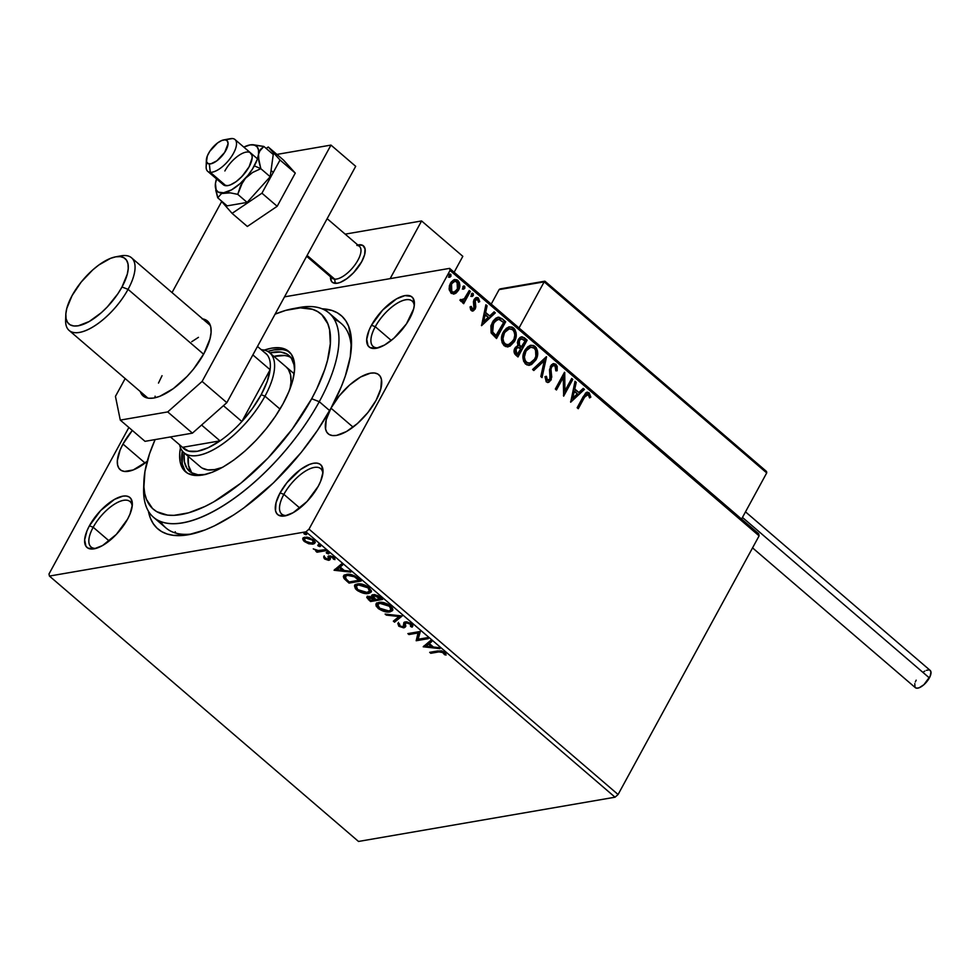<?xml version="1.0" encoding="UTF-8"?>
<svg xmlns="http://www.w3.org/2000/svg" width="980" height="980" viewBox="0 0 980 980"><rect width="100%" height="100%" fill="white"/><g stroke="black" fill="none" stroke-linecap="round" stroke-linejoin="round"><path stroke-width="1.47" d="M122.978 444.05L145.077 463.026L122.978 444.05L120.099 450.053L117.343 460.698L117.576 464.924L118.874 468.207L121.202 470.412L124.472 471.454L133.256 469.947L147.221 461.335A38.906 16.341 130.7 0 1 120.172 469.677A38.906 16.341 130.7 0 1 122.978 444.05A38.906 16.341 130.7 0 1 132.337 430.441L122.978 444.05M330.983 408.17L353.082 427.145L330.983 408.17A140.655 59.07 130.7 0 1 189.03 534.627A140.655 59.07 130.7 0 1 148.384 511.131L150.393 518.151L153.223 523.626L156.984 528.122L161.639 531.601L167.139 534.014L173.423 535.362L188.148 534.786L205.212 529.886L214.436 525.856L233.791 514.868L243.751 508.008L273.555 482.773L301.301 452.319L317.447 430.404L330.983 408.17L326.205 419.783L325.58 429.044L326.879 432.327L329.207 434.532L332.465 435.573L336.544 435.414L346.454 431.555L357.443 423.544L367.843 412.605L376.051 400.391A38.906 16.341 130.7 0 1 328.178 433.797A38.906 16.341 130.7 0 1 330.983 408.17L341.395 386.475L345.291 376.099L350.289 356.769L351.428 339.95L348.635 326.291L345.805 320.827L342.045 316.332L337.39 312.853L331.889 310.427L322.102 308.81A140.655 59.07 130.7 0 1 351.477 345.426A140.655 59.07 130.7 0 1 330.983 408.17A38.906 16.341 130.7 0 1 378.856 374.764A38.906 16.341 130.7 0 1 376.051 400.391L380.828 388.778L381.453 379.517L380.154 376.234L377.827 374.029L374.556 372.988L370.489 373.147L360.579 377.006L349.591 385.018L339.19 395.957L330.983 408.17M160.647 521.556A134.664 56.558 -49.3 0 0 192.46 533.904A134.664 56.558 130.7 0 1 165.914 527.926L153.542 517.317A134.664 56.558 130.7 0 1 143.852 485.161M375.279 326.707A29.927 12.569 -49.3 0 0 378.17 347.839A29.927 12.569 130.7 0 1 373.111 346.43A29.927 12.569 130.7 0 1 375.279 326.707L391.277 340.452L375.279 326.707A29.927 12.569 130.7 0 1 412.102 301.019A29.927 12.569 130.7 0 1 414.258 305.797A29.927 12.569 -49.3 0 0 398.799 302.318A29.927 12.569 -49.3 0 0 375.279 326.707L371.481 325.238L375.279 326.707M409.615 318.659A32.916 13.818 130.7 0 1 376.394 348.255A32.916 13.818 130.7 0 1 371.481 325.238L369.043 330.321L366.716 339.325L368.015 345.683L369.987 347.557L376.185 348.304L384.577 345.034L393.874 338.259L406.455 323.865L413.658 308.835L414.381 304.584L413.082 298.226L411.122 296.352L404.912 295.605L396.52 298.875L382.678 310.048L371.481 325.238A32.916 13.818 130.7 0 1 398.419 297.871A32.916 13.818 130.7 0 1 414.418 303.984A32.916 13.818 130.7 0 1 409.615 318.659M283.869 494.361A29.927 12.569 -49.3 0 0 286.76 515.48A29.927 12.569 130.7 0 1 281.713 514.071A29.927 12.569 130.7 0 1 283.869 494.361L299.868 508.093L283.869 494.361A29.927 12.569 130.7 0 1 320.705 468.661A29.927 12.569 130.7 0 1 322.861 473.438A29.927 12.569 -49.3 0 0 307.389 469.971A29.927 12.569 -49.3 0 0 283.869 494.361L280.084 492.891L283.869 494.361M318.218 486.313A32.916 13.818 130.7 0 1 284.996 515.909A32.916 13.818 130.7 0 1 280.084 492.891L276.029 502.716L275.503 510.555L276.617 513.336L278.577 515.198L284.788 515.946L293.179 512.675L307.022 501.503L318.218 486.313L320.656 481.229L322.984 472.225L321.685 465.868L319.713 464.005L316.957 463.124L313.514 463.258L309.521 464.398L300.493 469.518L287.03 482.552L280.084 492.891A32.916 13.818 130.7 0 1 307.022 465.512A32.916 13.818 130.7 0 1 323.008 471.625A32.916 13.818 130.7 0 1 318.218 486.313M93.198 527.252A29.927 12.569 -49.3 0 0 96.089 548.371A29.927 12.569 130.7 0 1 91.042 546.963A29.927 12.569 130.7 0 1 93.198 527.252L109.197 540.985L93.198 527.252A29.927 12.569 130.7 0 1 130.034 501.552A29.927 12.569 130.7 0 1 132.19 506.329A29.927 12.569 -49.3 0 0 116.718 502.863A29.927 12.569 -49.3 0 0 93.198 527.252L89.413 525.782L93.198 527.252M127.547 519.204A32.916 13.818 130.7 0 1 94.325 548.8A32.916 13.818 130.7 0 1 89.413 525.782L86.975 530.854L84.647 539.858L85.946 546.227L87.906 548.09L94.117 548.837L102.508 545.578L116.351 534.394L127.547 519.204L129.985 514.133L132.312 505.117L131.014 498.759L129.042 496.897L126.285 496.015L122.843 496.149L114.452 499.408L100.597 510.592L89.413 525.782A32.916 13.818 130.7 0 1 116.351 498.404A32.916 13.818 130.7 0 1 132.337 504.516A32.916 13.818 130.7 0 1 127.547 519.204M358.509 841.452L49.429 576.069L305.968 531.822L615.048 797.206L358.509 841.452L615.048 797.206L305.968 531.822L49.429 576.069L49 573.974L128.87 427.476L49 573.974L49.429 576.069L358.509 841.452M308.725 543.765L314.286 543.68L315.033 542.308L314.274 540.678L308.81 537.493L303.42 537.665L302.71 538.914L303.482 540.666L308.725 543.765L309.117 543.055L308.725 543.765L312.951 544.145L314.837 543.091L313.441 539.87L304.817 537.163L302.747 538.633L304.266 541.45L308.725 543.765M325.862 550.687L324.76 549.743L317.777 550.576L313.269 548.861L317.202 551.042L315.891 551.274L317.005 552.218L325.862 550.687L324.76 549.743L318.561 550.625L313.269 548.861L317.202 551.042L315.891 551.274L317.005 552.218L325.862 550.687M330.505 558.759L328.974 560.266L329.978 559.727L329.586 557.191L330.652 555.917L330.162 556.812L332.943 557.73L333.347 557.008L333.531 559.2L334.793 558.441L333.531 559.2L334.988 559.605L333.911 557.436L329.01 555.868L328.006 556.42L328.165 557.841L328.68 556.885L328.913 557.877L328.68 556.885L327.822 559.323L323.657 556.799L324.784 559.053L328.545 560.315L329.978 559.727L330.162 556.812L332.245 557.265L333.531 559.2L334.988 559.605L332.661 556.603L328.398 556.064L328.361 558.955L327.345 559.335L323.657 556.799L324.233 558.551L325.054 557.89L324.172 555.832M357.835 578.139L354.16 575.652L349.468 574.341L344.874 574.844L343.343 576.693L344.458 578.96L349.052 583.112L361.191 581.018L357.835 578.139C353.547 574.917 349.738 573.668 346.393 574.415L343.539 575.922L343.87 578.212L349.052 583.112L361.191 581.018L357.835 578.139M382.641 599.442L378.047 595.767L374.348 594.591L371.751 595.179L372.082 597.126L368.529 596.355L366.765 597.482L370.501 601.536L382.641 599.442L379.75 596.967L372.902 594.627L371.628 595.362L372.082 597.126L368.149 596.404L366.875 597.114L370.501 601.536L382.641 599.442M402.057 616.114L385.115 614.068L386.316 615.109L399.032 616.53L393.335 621.136L394.548 622.165L401.874 615.955L385.115 614.068L386.316 615.109L399.032 616.53L393.335 621.136L394.548 622.165L402.057 616.114M427.207 637.698L418.178 639.254L419.991 631.512L407.864 633.607L408.966 634.55L418.019 632.994L416.182 640.749L428.309 638.654L427.207 637.698L418.178 639.254L420.249 631.72L407.864 633.607L408.966 634.55L418.019 632.994L416.182 640.749L428.309 638.654L427.207 637.698M438.856 651.896L442.152 651.92L444.589 654.714L446.084 655.032L444.957 652.631L441.404 650.793L429.681 652.337L430.784 653.293L438.856 651.896L439.383 650.941L431.31 652.337L430.784 653.293L438.856 651.896L443.524 652.68L444.589 654.714L446.084 655.032L444.761 652.46L437.876 650.928L429.681 652.337L430.784 653.293L431.041 652.104L439.383 650.941L438.856 651.896M423.201 646.788L439.959 648.662L438.758 647.621L433.38 647.02L429.338 643.542L431.739 641.594L430.526 640.565L423.201 646.788L439.959 648.662L438.758 647.621L433.38 647.02L429.338 643.542L431.739 641.594L430.526 640.565L423.201 646.788M412.678 626.122L412.102 627.151L410.755 623.341L406.504 621.822L403.944 622.496L403.135 626.784L400.698 626.355L399.424 625.24L399.558 623.917L397.819 623.562L399.044 626.33L403.564 627.825L405.365 626.967L405.573 623.158L407.717 622.888L410.547 624.383L410.583 626.477L412.102 627.151L412.641 625.424L411.514 623.905L405.181 621.859L403.809 622.704L403.834 625.975L402.927 626.82L399.938 625.84L399.558 623.917L397.954 623.305L398.676 626.049L404.091 627.776L405.365 626.967L405.451 623.329L406.271 622.815L410.351 624.199L410.583 626.477L412.494 626.612M389.942 611.912L392.392 610.724L392.539 608.249L387.627 604.048L379.946 602.259L376.908 603.031L375.928 604.256L376.149 606.081L378.721 608.862L386.23 611.875L389.942 611.912L390.457 610.944L387.933 611.055L390.457 610.944L389.942 611.912L392.576 610.442L390.702 606.032C386.157 602.945 382.176 601.732 378.782 602.394L376.087 603.864L378.035 608.311C382.592 611.373 386.561 612.574 389.942 611.912M371.322 591.516L368.492 593.488L371.126 592.03L369.252 587.62C364.695 584.533 360.726 583.308 357.333 583.97L354.638 585.452L356.573 589.899L357.088 588.968L356.573 589.899C361.142 592.961 365.111 594.149 368.492 593.488L370.942 592.312L371.359 590.793L367.806 586.542L359.807 583.86L356.304 584.227L354.478 585.844L355.434 588.76L358.031 590.965L366.018 593.598L368.492 593.488L369.007 592.533L364.229 592.496L360.273 591.222L357.774 589.642L356.267 586.126L359.905 583.86L356.267 586.126L358.447 584.925L368.039 587.865L368.505 587.02L368.039 587.865L369.509 591.369L367.377 592.533L357.774 589.642L356.34 587.865L356.291 586.077M334.07 570.25L350.828 572.124L349.627 571.095L344.25 570.483L340.207 567.016L342.608 565.068L341.395 564.027L334.07 570.25L350.828 572.124L349.627 571.095L344.25 570.483L340.207 567.016L342.608 565.068L341.395 564.027L334.07 570.25M328.521 553.859L328.116 552.561L326.23 552.585L328.129 553.871L328.619 552.892L326.671 552.267L326.585 553.235L328.521 553.859L328.619 552.892M320.019 546.558L319.615 545.26L317.728 545.272L319.615 546.571L320.105 545.591L318.169 544.966L318.084 545.934L320.019 546.558L320.105 545.591M306.152 534.639L305.748 533.353L303.861 533.365L305.748 534.663L306.238 533.671L304.302 533.059L304.217 534.027L306.152 534.639L306.238 533.671M450.028 270.468L759.108 535.852L618.086 794.511L309.006 529.127L450.028 270.468L309.006 529.127L305.968 531.822L309.006 529.127L618.086 794.511L615.048 797.206L618.086 794.511L759.108 535.852L450.028 270.468L449.6 268.373L284.519 296.854L449.6 268.373L450.028 270.468M454.549 279.594L457.893 280.427L454.892 279.521L450.396 283.245L449.097 288.524L450.984 293.106L456.117 293.069L458.53 290.227L459.73 286.564L459.363 282.546L456.888 279.766L453.642 279.937L451.045 282.203L449.404 285.731L449.22 289.823L451.449 293.461L455.088 293.645L453.642 294.037M470.351 291.44L469.249 290.484L463.908 299.341L459.902 300.15L461.286 301.668L463.552 300.934L462.572 302.734L463.675 303.69L470.351 291.44L463.246 303.322L470.351 291.44L469.249 290.484L464.532 298.667L459.902 300.15L461.948 301.668L463.552 300.934L462.572 302.734L463.675 303.69L470.351 291.44M471.245 310.513L473.438 310.819L475.361 308.602L474.859 301.816L475.692 299.807L477.664 299.611L478.485 302.207L479.735 301.62L477.787 297.626L475.716 297.785L474.087 299.525L473.413 302.11L474.222 307.585L472.556 309.178L471.282 306.434L470.057 306.924L470.682 309.778L472.875 310.991L475.116 309.104L475.79 306.911L475.239 300.419L477.664 299.611L478.485 302.207L479.735 301.62L478.363 297.993L476.599 297.467L474.087 299.525L473.426 301.742L473.965 308.222L472.005 308.945L471.282 306.434L470.057 306.924L471.245 310.513M502.324 318.892L498.808 317.177L495.99 318.084L493.21 320.901L490.894 325.826L491.103 332.784L496.541 338.529L505.68 321.771L502.324 318.892L504.982 321.893L502.324 318.892L498.024 317.238L492.34 322.322L491.25 333.102L496.541 338.529L505.68 321.771L496.113 338.161L504.982 321.893L502.324 318.892M517.342 345.916L514.892 348.194C513.471 350.852 513.826 353.192 515.946 355.201L517.991 356.953L527.13 340.183L522.156 336.789L520.086 337.426L518.249 339.546L517.391 342.596L518.187 345.781L515.517 347.251L514.047 350.926L514.684 353.805L517.991 356.953L527.13 340.183L517.562 356.585L527.13 340.183L524.239 337.708L521.532 336.826L518.249 339.546L517.673 345.83M546.546 356.855L532.593 369.497L533.806 370.526L544.243 360.824L540.813 376.553L542.026 377.594L546.362 356.696L532.593 369.497L533.806 370.526L544.243 360.824L540.813 376.553L542.026 377.594L546.546 356.855M571.695 378.452L564.897 390.922L564.48 372.265L555.341 389.023L556.444 389.979L563.267 377.471L563.659 396.165L572.798 379.407L571.695 378.452L564.897 390.922L564.737 372.474L555.341 389.023L556.444 389.979L563.267 377.471L563.659 396.165L572.798 379.407L571.695 378.452M584.35 397.562L587.339 394.242L588.588 394.952L589.58 397.905L590.842 397.108L589.176 392.833L587.351 392.159L585.648 392.968L577.159 407.754L578.274 408.709L583.651 397.684L577.845 408.341L583.651 397.684L588.245 394.56L589.58 397.905L590.842 397.108L589.176 392.833L587.143 392.184L583.333 396.435L577.159 407.754L578.274 408.709L584.35 397.562M570.691 402.204L584.448 389.403L583.247 388.374L578.837 392.466L574.782 388.987L576.228 382.347L575.015 381.306L570.691 402.204L584.448 389.403L583.247 388.374L578.837 392.466L574.782 388.987L576.228 382.347L575.015 381.306L570.691 402.204M553.088 365.699L550.809 367.304L553.431 365.601L555.072 366.067L555.807 370.808L557.167 370.734L555.93 364.278L553.59 363.629L551.446 364.793L549.498 369.803L550.074 378.635L548.665 380.387L547.538 380.375L546.436 376.32L545.003 376.614L546.24 381.845L548.91 382.212L551.274 379.444L550.968 369.142L551.813 366.692L553.565 365.577L555.072 366.067L555.807 370.808L557.167 370.734L557.191 366.434L555.93 364.278L555.231 364.401L556.481 370.844L556.677 369.129M530.731 345.315L535.105 346.406L531.087 345.242L524.778 350.485C522.058 355.25 522.34 359.795 525.586 364.107L529.641 365.221L536.66 358.362L537.555 351.171L536.268 347.716L533.708 345.524L530.67 345.327L527.902 346.675L525.207 349.738L523.43 353.755L523.565 361.142L526.995 364.977L531.466 364.597L535.913 359.93L529.298 365.271M509.282 326.891L513.655 327.994L509.637 326.818L503.316 332.061C500.609 336.838 500.878 341.383 504.137 345.695L508.191 346.81L515.211 339.938L516.105 332.759L514.818 329.305L512.258 327.112L509.22 326.904L506.452 328.251L503.757 331.326L501.981 335.332L502.103 342.731L505.545 346.553L510.017 346.173L514.463 341.505L507.848 346.846M481.56 325.666L495.317 312.877L494.116 311.836L489.706 315.94L485.651 312.461L487.097 305.821L485.884 304.78L481.56 325.666L495.317 312.877L494.116 311.836L489.706 315.94L485.651 312.461L487.097 305.821L485.884 304.78L481.56 325.666M472.017 293.375L473.058 293.449L471.38 294.049L471.539 296.242L473.34 295.384L473.254 293.657L472.115 293.326L471.209 295.764L472.017 296.462L473.23 295.642L470.841 296.364M463.503 286.074L464.557 286.148L462.866 286.748L463.038 288.941L464.839 288.083L464.741 286.356L463.601 286.025L462.707 288.463L463.503 289.149L464.716 288.341L462.34 289.063M449.636 274.167L450.69 274.241L448.999 274.841L449.159 277.034L450.971 276.176L450.874 274.449L449.734 274.118L448.84 276.556L449.636 277.242L450.849 276.434L448.473 277.156M758.679 533.757L449.6 268.373L758.679 533.757L759.108 535.852L758.679 533.757M295.752 308.259A134.664 56.558 130.7 0 1 328.998 312.975L341.359 323.596A134.664 56.558 130.7 0 1 351.281 348.941A134.664 56.558 -49.3 0 0 334.266 319.345M175.212 531.76L175.788 533.108L175.212 531.76M586.799 392.27L589.176 392.833L588.478 392.955L590.144 397.219L590.842 397.108L589.507 397.635L590.144 397.219L589.201 393.813L586.665 392.27M586.799 394.364L588.245 394.56M587.559 394.683L583.651 397.684L585.195 395.197L586.934 394.377M574.893 381.906L576.228 382.347L575.529 382.47L574.084 389.109L578.837 392.466L574.084 389.109L575.529 382.47L574.893 381.906M582.843 388.741L584.448 389.403L570.556 401.8L583.762 389.526L582.843 388.741M573.619 391.24L572.112 398.199L572.798 398.076L574.317 391.118L573.619 391.24L572.112 398.199L572.798 398.076L574.317 391.118L577.416 393.788L572.798 398.076L577.416 393.788L573.619 391.24M571.426 378.942L572.798 379.407L563.427 395.454L572.112 379.53L571.426 378.942M562.569 377.594L556.028 389.611L562.569 377.594M564.039 373.062L564.198 391.045L564.897 390.922L564.198 391.045L564.039 373.062M550.968 369.142L551.507 367.182L550.809 367.304L550.282 369.264L550.968 369.142L550.282 369.264L550.662 373.515L551.348 373.392L550.968 369.142M551.777 377.104L551.348 373.392L550.662 373.515L551.079 377.227L551.777 377.104L550.258 380.265L551.777 377.104M553.284 363.69L555.93 364.278L553.651 363.617L550.405 366.202L549.805 379.26L546.497 380.252L545.701 377.459L546.497 380.252L547.195 380.13L546.436 376.32L545.003 376.614L546.24 381.845L548.273 382.408L550.956 380.142L547.93 382.445M556.665 369.142L555.783 365.001L552.892 363.752M547.563 382.531L548.224 382.335M549.854 380.914L551.091 376.92L550.258 369.791M550.282 369.264L551.115 366.814L552.879 365.699M545.799 357.222L541.462 377.104L545.799 357.222M543.557 360.946L533.512 370.281L543.557 360.946M535.913 359.93C538.559 355.201 538.302 350.693 535.105 346.406L534.418 346.528C537.604 350.816 537.873 355.324 535.215 360.052L535.913 359.93M528.698 365.381L533.279 362.772L536.538 356.793M529.347 365.258L530.07 365.038M530.78 364.707L532.275 363.715M536.82 355.471L536.856 351.293L535.582 347.839L533.022 345.646L529.984 345.45M529.604 363.225L525.525 362.233L523.724 357.088L525.905 350.387L530.278 347.312M530.462 347.3L525.182 351.551L530.78 347.226L534.21 348.157C536.734 351.599 536.93 355.213 534.798 358.986L529.764 363.225L526.481 362.343C523.933 358.864 523.737 355.226 525.88 351.44L525.182 351.551C523.038 355.348 523.246 358.986 525.782 362.465L529.433 363.274M518.187 345.781L517.232 345.928M521.188 336.912L524.239 337.708L526.432 340.305L523.173 337.524L521.029 336.924M521.078 338.896L518.665 340.624L519.351 340.501L518.665 340.624L518.775 345.107L520.429 346.822L521.115 346.7L519.461 344.997L519.351 340.501L521.421 338.81L525.084 340.954L520.993 347.3L518.616 344.862L518.126 342.24L519.057 340.023L521.336 338.921M519.535 339.533L520.686 338.933M517.636 347.545L515.321 349.235L516.019 349.113L515.321 349.235L515.97 353.413L516.668 353.29L516.019 349.113L517.991 347.447L520.748 348.905L517.121 354.393L517.82 354.282L515.762 353.229L514.818 351.465L515.492 348.941L517.195 347.582M516.668 353.29L515.505 351.342L515.774 349.615L517.403 347.655L519.094 347.655L520.748 348.905L517.82 354.282L516.668 353.29M514.463 341.505C517.109 336.777 516.852 332.269 513.655 327.994L512.969 328.116C516.154 332.392 516.423 336.899 513.765 341.628L514.463 341.505M507.248 346.957L511.83 344.36L515.088 338.37M507.897 346.846L508.62 346.614M515.37 337.059L515.407 332.882L514.133 329.415L511.572 327.222L508.522 327.026M506.084 344.911L503.414 342.976L502.274 338.676L503.732 333.139L507.322 329.378M507.971 329.096L508.828 328.9M508.155 344.801L506.697 344.985M509.012 328.876L503.732 333.139L509.331 328.802L512.76 329.746C515.284 333.188 515.48 336.789 513.349 340.562L508.314 344.813L505.031 343.931C502.483 340.44 502.287 336.802 504.43 333.016L503.732 333.139C501.589 336.924 501.797 340.562 504.333 344.054L507.983 344.85M497.681 317.312L501.625 319.015L498.11 317.287M497.473 319.407L492.756 323.388L493.455 323.277L492.756 323.388L492.009 332.147L496.37 335.858L492.695 332.024L493.455 323.277L497.803 319.333L499.237 319.394L503.634 322.53L495.672 335.981L492.303 332.624L491.237 329.329L491.862 325.385L494.753 320.717M495.598 320.068L497.007 319.468M485.762 305.38L487.097 305.821L486.399 305.932L484.953 312.583L489.706 315.94L484.953 312.583L486.399 305.932L485.762 305.38M493.712 312.216L495.317 312.877L481.425 325.274L494.63 313L493.712 312.216M484.488 314.702L482.981 321.673L483.667 321.55L485.186 314.592L484.488 314.702L482.981 321.673L483.667 321.55L485.186 314.592L488.285 317.251L483.667 321.55L488.285 317.251L484.488 314.702M472.14 309.276L470.927 308.541L470.584 306.556L471.307 309.068L472.005 308.945M471.307 309.068L473.279 308.332M476.231 297.553L478.363 297.993L477.664 298.116L479.049 301.742L479.735 301.62L478.485 301.999L478.73 299.733L476.476 297.565M476.28 299.415L477.664 299.611M476.978 299.733L474.541 300.542L475.239 300.419L474.173 301.938L474.859 301.816L474.173 301.938L474.663 304.204L475.349 304.094L474.663 304.204L475.092 307.034L475.79 306.911L474.418 309.227L475.116 309.104L472.532 311.028M472.752 310.942L474.859 308.186L474.198 301.558L475.949 299.427M478.987 300.725L478.73 299.733M471.539 296.242L472.238 296.45M473.058 293.449L472.372 293.571L472.532 295.764L473.23 295.642L472.36 293.253M471.797 296.487L472.801 294.637L471.895 293.363M462.095 300.199L460.453 299.427L462.131 300.186M461.764 300.284L462.462 300.174L461.519 299.954M468.979 290.974L469.665 291.562L468.979 290.974M463.038 288.941L463.736 289.149M464.557 286.148L463.859 286.27L464.03 288.451L464.716 288.341L463.859 285.952M463.295 289.186L464.3 287.336L463.393 286.062M453.997 293.988L458.53 290.227C460.453 286.773 460.245 283.514 457.893 280.427L457.207 280.55C459.547 283.624 459.755 286.895 457.832 290.35L455.088 293.645M453.373 294.098L457.158 291.44L459.032 286.687L458.052 281.493L454.732 279.582M453.422 292.273L451.29 291.868L450.065 290.08L449.881 287.042L451.302 283.526M451.866 282.828L454.806 281.395M452.711 292.358L451.878 292.199M454.524 281.395L450.812 284.31L454.879 281.309L457.084 281.934L457.427 289.272L453.924 292.199L451.805 291.611L451.511 284.188L450.812 284.31L451.119 291.721L453.569 292.236M449.159 277.034L449.857 277.242M450.69 274.241L449.991 274.351L450.163 276.544L450.849 276.434L449.991 274.033M449.428 277.279L450.433 275.429L449.526 274.143M525.88 351.44L528.391 348.353L530.976 347.202L533.659 347.753L535.546 349.946L535.852 356.389L534.076 360.15L531.221 362.747L527.608 363.041L525.194 360.628L524.41 356.977L525.88 351.44M521.115 346.7L519.18 344.482L518.824 342.13L519.743 339.901L522.022 338.81L525.084 340.954L521.679 347.19L521.115 346.7M504.43 333.016L506.942 329.942L509.527 328.778L512.209 329.341L514.096 331.522L514.794 335.062L513.949 339.313L509.772 344.323L506.158 344.617L503.745 342.216L502.961 338.553L504.43 333.016M496.37 335.858L492.695 332.024L492.009 327.467L494.704 321.391L498.857 319.309L503.634 322.53L496.37 335.858M451.511 284.188L453.201 282.118L455.492 281.272L458.138 283.551L457.832 288.414L454.573 292.016L452.172 291.881L450.763 289.957L451.511 284.188M444.504 652.215L445.888 653.93L444.589 654.714L445.116 653.758L444.602 652.374L444.087 653.342L444.05 651.725M443.977 651.859L443.524 652.68L443.977 651.859M431.421 641.324L429.338 643.542L431.421 641.324M433.234 646.886L431.727 646.714L433.234 646.886M426.104 646.09L423.973 645.857L426.104 646.09M429.375 643.456L426.043 646.2L429.081 643.198L426.043 646.2L428.566 644.166L431.666 646.825L432.143 645.955L431.666 646.825L426.043 646.2L431.666 646.825L428.566 644.166L429.375 643.456M427.476 637.931L416.696 639.793L416.182 640.749L418.534 632.039L418.019 632.994L418.534 632.039L409.493 633.595L408.966 634.55L409.224 633.374L418.534 632.039L416.696 639.793L427.476 637.931M412.102 627.151L412.629 626.196L411.171 625.546L412.862 625.914M411.245 623.611L410.583 626.477M411.269 625.313L410.877 623.231M410.804 623.366L410.351 624.199L410.804 623.366M406.798 621.859L405.451 623.329L407.019 621.835M405.892 626L404.091 627.776L404.618 626.808L403.025 626.808M399.448 625.289L398.676 626.049L398.468 622.337M403.834 625.975L402.927 626.82M404.348 625.02L404.189 623.635L403.662 624.591L404.152 622.288L404.274 625.326M398.186 623.182L399.558 625.375M398.174 623.501L398.762 624.664M402.119 626.612L405.708 626.293M401.616 615.918L394.548 622.165L395.063 621.21L394.18 620.45L395.063 621.21L401.616 615.918M399.497 615.685L399.032 616.53L399.497 615.685M386.782 614.264L386.316 615.109L386.782 614.264M378.537 607.38L378.035 608.311L378.537 607.38L376.675 605.126L376.443 603.3M378.268 603.545L380.412 602.382L379.897 603.337L384.969 603.851L389.489 606.289L389.954 605.444L389.489 606.289L391.094 609.474L389.636 610.76L386.843 611.055L379.787 608.494L377.716 604.538L379.897 603.337L389.489 606.289L390.959 609.793L388.827 610.957L379.223 608.053L376.418 603.423M392.772 609.94L390.457 610.944L392.919 609.768M386.757 610.92L387.982 611.055M378.329 607.147L377.741 604.501L381.355 602.284L377.716 604.538M390.959 609.793L390.91 606.228L391.608 608.519M381.796 598.719L371.028 600.569L370.501 601.536L370.759 600.348L381.796 598.719M368.958 598.878L368.468 599.785L368.958 598.878M368.701 598.572L367.292 596.698M367.28 596.526L368.982 598.817M373.613 595.497L374.213 594.713M374.605 594.615L373.172 596.061L374.017 595.583L380.289 598.694L375.769 599.478L373.588 597.457L374.813 594.591M372.069 596.685L373.956 597.812M370.636 600.36L369.485 599.38L369.791 596.416L368.505 597.751L373.968 599.209L374.446 598.315L374.532 599.687L375.009 598.817L374.532 599.687L370.636 600.36L368.615 598.449L368.958 597.433L371.543 597.653L374.532 599.687L370.636 600.36M373.784 597.678L372.277 596.771M369.791 596.416L369.276 597.359M379.015 597.604L379.493 596.747L379.015 597.604L380.289 598.694L380.755 597.825L380.289 598.694L375.769 599.478L373.123 596.195L375.291 595.62L379.015 597.604M374.544 594.627L374.017 595.583M356.916 588.772L354.968 584.999M365.307 592.508L369.007 592.533L371.469 591.357M354.993 584.889L355.226 586.702L357.1 588.931M369.509 591.369L369.46 587.804L370.158 590.095M356.818 585.121L358.962 583.97L358.447 584.925L362.857 585.244L367.488 587.424L369.264 589.201L369.644 591.05L366.434 592.643M360.346 580.295L349.578 582.157L349.052 583.112L349.309 581.924L360.346 580.295M347.361 580.344L346.871 581.238L347.361 580.344M345.683 575.787L348.023 574.415L347.508 575.37L354.368 576.767L354.797 575.971L354.368 576.767L357.639 579.254L358.116 578.384L357.639 579.254L358.839 580.283L349.186 581.949L345.609 578.519L345.254 576.534L347.508 575.37L354.368 576.767L358.839 580.283L359.305 579.413L358.839 580.283L349.186 581.949L344.397 577.257L343.87 578.212L343.894 575.468M343.992 575.125L344.274 577.048L346.54 579.523M346.197 579.217L345.401 576.326L349.419 574.292M349.027 574.305L345.254 576.534M342.29 564.786L340.207 567.016L342.29 564.786M344.103 570.36L342.596 570.188L344.103 570.36M336.973 569.564L334.841 569.319L336.973 569.564M340.244 566.93L336.912 569.674L339.95 566.673L336.912 569.674L339.435 567.628L342.535 570.299L343.012 569.417L342.535 570.299L336.912 569.674L342.535 570.299L339.435 567.628L340.244 566.93M330.187 556.089L329.648 557.081M330.689 555.856L330.37 557.399M325.066 557.902L324.539 558.845L328.974 560.266L329.501 559.311L327.994 559.274M324.245 556.763L325.311 558.098M327.786 559.225L330.113 559.115M329.047 552.904L327.112 552.279L326.585 553.235L327.198 551.311M326.671 552.267L326.585 553.235M327.014 552.193L328.643 552.916M325.029 549.964L317.52 551.262L317.005 552.218L317.214 551.005L325.029 549.964M320.546 545.591L318.61 544.978L318.084 545.934L318.696 544.01M318.169 544.966L318.084 545.934M318.512 544.88L320.142 545.615M304.731 540.605L304.266 541.45L304.731 540.605M304.792 540.495L303.261 537.677L304.572 540.298M303.139 537.898L302.747 538.633L303.139 537.898M315.021 542.553L312.951 544.145L313.478 543.19L311.456 543.251M310.464 543.104L315.156 542.43M304.878 538.155L307.083 537.089M313.49 539.711L313.723 541.609M306.801 537.114L305.932 538.118L312.363 540.054L313.355 542.332L311.848 543.19L305.356 541.266L304.437 538.939L306.458 537.163L304.437 538.939M312.363 540.054L312.755 539.318L313.416 542.21L310.513 543.263L306.532 542.075L304.29 539.551L304.915 538.461L307.267 538.057L312.363 540.054M313.355 542.332L313.821 540.201M306.679 533.684L304.743 533.071L304.217 534.027L304.829 532.103M304.302 533.059L304.217 534.027M304.645 532.973L306.275 533.708M143.864 481.866L143.644 488.677A134.664 56.558 -49.3 0 0 209.083 513.692A134.664 56.558 -49.3 0 0 319.272 401.69L311.689 398.75A128.674 54.035 130.7 0 1 206.388 505.766A128.674 54.035 130.7 0 1 143.864 481.866A128.674 54.035 130.7 0 1 155.122 439.591L149.524 453.801L144.954 471.49L143.913 486.876L144.746 493.516L146.461 499.371L152.5 508.485L156.751 511.67L167.543 515.125L173.962 515.358L188.577 512.834L205.053 506.427L213.799 501.834L241.031 483.054L267.932 458.126L292.175 429.203L311.689 398.75L316.834 388.717L324.772 369.411L327.504 360.322L330.321 343.698L329.562 329.697L327.835 323.841L321.808 314.727L317.545 311.542L312.522 309.325L300.333 307.867L285.719 310.378L275.086 314.163A128.674 54.035 130.7 0 1 292.493 308.774A128.674 54.035 130.7 0 1 311.689 398.75L319.272 401.69A134.664 56.558 130.7 0 1 153.542 517.317M286.221 366.961A65.832 27.648 130.7 0 1 290.019 388.766L290.999 382.176L290.607 375.009L288.402 369.448L286.123 366.888M269.806 352.874A76.305 32.046 130.7 0 1 288.929 355.483A76.305 32.046 130.7 0 1 294.551 370.06L294.012 364.805L291.452 358.362L286.883 354.037L280.488 351.991L269.806 352.874M290.803 357.455A76.305 32.046 -49.3 0 0 273.922 356.414L284.617 355.532M289.798 352.384A79.306 33.308 -49.3 0 0 267.724 351.428L273.812 349.909L282.105 349.591M264.269 350.117A79.306 33.308 130.7 0 1 288.806 351.44A79.306 33.308 130.7 0 1 283.085 403.687L275.454 416.218L266.352 428.579L256.123 440.277L245.159 450.886L233.902 459.975L222.754 467.215L212.17 472.311L202.554 475.08L194.248 475.398L187.609 473.279L182.856 468.783L180.198 462.082L179.732 453.458L180.467 447.713A79.306 33.308 130.7 0 0 185.489 471.772A79.306 33.308 130.7 0 0 283.085 403.687L288.953 391.449L292.824 379.995L294.564 369.754L294.098 361.13L291.44 354.442L286.699 349.946L280.047 347.814L271.754 348.145L264.269 350.117M329.648 410.596L319.272 401.69L329.648 410.596M328.998 312.975A134.664 56.558 130.7 0 1 319.272 401.69A134.664 56.558 -49.3 0 0 299.182 307.524L292.493 308.774M184.926 470.547L182.268 463.859L182.28 450.935A79.306 33.308 -49.3 0 0 186.568 472.605M205.91 474.443L197.936 474.761L191.529 472.715L186.972 468.391L184.411 461.948L184.032 452.772A76.305 32.046 130.7 0 0 189.495 471.27L189.606 471.368M204.759 474.626A76.305 32.046 130.7 0 1 189.495 471.27M188.148 456.313A76.305 32.046 -49.3 0 0 191.737 472.838L188.528 465.488L188.148 456.313M183.958 452.711A65.832 27.648 130.7 0 1 179.597 444.822A65.832 27.648 -49.3 0 0 215 448.865A65.832 27.648 -49.3 0 0 264.98 396.177L279.998 409.077L264.98 396.177A65.832 27.648 -49.3 0 0 261.268 349.701A65.832 27.648 130.7 0 1 269.733 352.812A65.832 27.648 130.7 0 1 264.98 396.177L261.182 394.707A62.843 26.387 130.7 0 1 241.864 421.51L270.113 369.705L252.877 354.907L270.113 369.705L241.864 421.51L252.534 408.378L261.182 394.707L267.197 381.502L270.113 369.705A62.843 26.387 -49.3 0 0 267.038 354.65L264.208 352.212A62.843 26.387 130.7 0 1 267.038 354.65A62.843 26.387 130.7 0 1 270.113 369.705A62.843 26.387 130.7 0 1 261.182 394.707L264.98 396.177A65.832 27.648 130.7 0 1 183.958 452.711L200.447 466.86A65.832 27.648 130.7 0 0 222.57 467.325L214.608 469.604L207.723 469.873L202.199 468.109M330.517 276.679L331.461 281.309L332.894 282.669L337.402 283.208L340.317 282.375L346.871 278.651L353.584 272.71L361.718 261.66A23.937 10.057 130.7 0 1 332.257 282.216A23.937 10.057 130.7 0 1 330.517 276.776A23.937 10.057 130.7 0 0 332.257 282.216L332.293 282.24A23.937 10.057 130.7 0 0 335.209 283.343A23.937 10.057 -49.3 0 0 359.746 264.943A23.937 10.057 -49.3 0 0 360.505 244.767L358.055 245.196L360.505 244.767A23.937 10.057 130.7 0 1 363.445 245.882A23.937 10.057 130.7 0 1 361.718 261.66L364.658 254.506L365.05 248.81L362.808 245.429L358.3 244.89M345.168 234.134L421.596 220.953L462.817 256.331L421.596 220.953L390.15 278.626L421.596 220.953L345.168 234.134M454.132 272.269L462.817 256.331L454.132 272.269M357.81 244.988A23.937 10.057 130.7 0 1 360.505 244.767A23.937 10.057 -49.3 0 0 358.153 244.914L357.798 244.988A23.937 10.057 130.7 0 1 363.445 245.882A23.937 10.057 130.7 0 1 357.724 267.81A23.937 10.057 130.7 0 1 335.209 283.343L334.719 279.153L335.209 283.343A23.937 10.057 -49.3 0 1 330.493 277.12L330.505 276.764M228.205 139.283A20.948 8.796 130.7 0 1 232.407 138.548L225.118 139.822A14.957 6.284 130.7 0 1 224.653 152.439A14.957 6.284 130.7 0 1 209.316 163.929L210.271 172.296A20.948 8.796 -49.3 0 0 231.746 156.2A20.948 8.796 -49.3 0 0 232.407 138.548A20.948 8.796 130.7 0 1 234.98 139.528A20.948 8.796 130.7 0 1 229.969 158.711A20.948 8.796 130.7 0 1 210.271 172.296L225.927 185.747L210.271 172.296A20.948 8.796 130.7 0 1 207.686 171.316A20.948 8.796 130.7 0 1 206.952 162.643M356.855 245.404A20.948 8.796 130.7 0 1 356.193 263.069A20.948 8.796 130.7 0 1 334.719 279.153A20.948 8.796 -49.3 0 0 354.429 265.58A20.948 8.796 -49.3 0 0 359.44 246.384L327.149 218.663M307.108 255.437L334.719 279.153L307.108 255.437M306.642 256.282L332.147 278.173A20.948 8.796 -49.3 0 0 334.719 279.153A20.948 8.796 130.7 0 1 330.787 275.772M225.118 139.822L221.676 140.532L217.548 142.958L209.781 151.324L207.319 155.979L206.511 161.59L208.017 163.599L210.908 163.807L216.886 160.806L224.653 152.439L228.058 143.754L227.36 140.961L225.118 139.822L232.407 138.548A20.948 8.796 -49.3 0 0 230.349 138.682L223.648 139.919A14.957 6.284 130.7 0 1 225.118 139.822M206.364 160.046L206.155 166.857A20.948 8.796 -49.3 0 0 210.271 172.296L209.316 163.929A14.957 6.284 130.7 0 1 206.364 160.046A14.957 6.284 130.7 0 1 212.452 147.784A14.957 6.284 130.7 0 1 223.648 139.919M501.246 288.831L499.114 289.615L491.213 304.106L499.114 289.615L544.182 281.848L519.033 327.982L544.182 281.848L766.715 472.924L741.566 519.069L766.715 472.924L766.042 471.049M499.592 289.137L545.027 281.285L765.233 470.608M766.176 471.16L544.99 281.248L544.182 281.848L766.715 472.924L766.605 471.649M752.554 547.881L915.357 687.678A11.368 4.777 -49.3 0 0 929.359 677.915L742.448 517.428L929.359 677.915A11.368 4.777 -49.3 0 0 930.179 670.418L745.498 511.854M929.873 670.21L930.939 671.802L930.192 676.151L923.92 684.677L919.191 687.752L916.619 688.193L914.977 687.25L914.781 683.575M915.332 681.933L916.178 680.181M923.234 672.109L924.826 671.08M926.345 670.345L928.918 669.904M258.414 157.511L258.536 154.301A29.927 12.569 130.7 0 1 254.335 165.877L260.815 168.67L258.83 161.051L258.536 154.301L260.423 149.438L263.865 146.449L273.249 154.509L270.198 176.731L247.132 202.407L237.748 194.346L242.697 181.913L245.478 178.25L252.583 172.492L260.815 168.67L270.198 176.731L260.815 168.67L258.414 157.511M250.084 152.574L252.044 155.526L252.166 157.817L249.128 166.772A20.948 8.796 130.7 0 1 223.354 184.755L207.686 171.316M250.059 144.918L243.836 147.123A29.927 12.569 130.7 0 1 250.059 144.918A29.927 12.569 130.7 0 1 251.26 144.758A29.927 12.569 130.7 0 1 258.536 154.301L258.487 149.817L256.968 146.633L254.102 144.954L250.059 144.918M216.874 177.956L215.453 183.432L216.09 189.691L218.295 192.141L223.942 192.815A29.927 12.569 130.7 0 1 215.331 186.604L217.732 197.801L221.578 193.513L230.251 192.852L237.748 194.346L247.132 202.407L270.198 176.731L273.249 154.509L263.865 146.449L251.309 144.758M215.747 190.157L217.732 197.801L227.115 205.861L217.732 197.801L221.578 193.513L231.562 189.851L240.027 183.689L248.014 175.273L252.473 169.025L257.115 159.777L259.222 151.606L263.865 146.449L252.987 144.709M247.132 202.407L227.115 205.861L247.132 202.407M224.861 170.961A20.948 8.796 130.7 0 1 250.647 152.978A20.948 8.796 130.7 0 1 249.128 166.772L242.011 176.437L236.143 181.643L230.398 184.901L227.862 185.624L223.906 185.159M245.711 172.064A20.948 8.796 -49.3 0 0 241.472 176.988A20.948 8.796 130.7 0 1 245.711 172.064M252.583 172.492L260.815 168.67L254.335 165.877A29.927 12.569 130.7 0 1 245.478 178.25L252.583 172.492M230.251 192.852L237.748 194.346L240.541 185.906L245.478 178.25A29.927 12.569 130.7 0 1 223.942 192.815L230.251 192.852M215.355 186.862L215.331 186.604A29.927 12.569 130.7 0 1 215.453 183.432L215.453 183.444A29.927 12.569 130.7 0 1 216.543 178.911M277.181 206.29L261.942 193.195L280.035 160.01L295.274 173.105L277.181 206.29L247.34 226.466L232.089 213.371L247.34 226.466L277.181 206.29L295.274 173.105L280.035 160.01L268.275 147L283.526 160.095L295.274 173.105L283.526 160.095L268.275 147L266.168 148.433L268.275 147L280.035 160.01L261.942 193.195L277.181 206.29M220.463 200.141L232.089 213.371L261.942 193.195L232.089 213.371L220.463 200.141M202.689 318.904A49.38 20.739 130.7 0 1 207.503 321.073A49.38 20.739 130.7 0 1 203.938 353.596A49.38 20.739 130.7 0 1 143.166 395.994A49.38 20.739 130.7 0 1 140.299 391.559L144.489 396.925L148.629 398.248L153.787 398.052L159.789 396.324L173.313 388.644L187.143 376.381L193.513 369.093L203.938 353.596L210.002 338.847L211.08 332.477L210.798 327.099L209.144 322.935L206.18 320.129L202.052 318.806M221.566 201.733L172.027 292.591L221.566 201.733M125.158 378.562L115.444 396.373L120.283 420.102L167.715 411.918L202.113 381.428L330.971 145.089L276.911 154.411L330.971 145.089L355.691 166.318L226.833 402.658L355.691 166.318L330.971 145.089L202.113 381.428L226.833 402.658L202.113 381.428L167.715 411.918L192.435 433.148L226.833 402.658L192.435 433.148L145.016 441.331L192.435 433.148L167.715 411.918L120.283 420.102L145.016 441.331L120.283 420.102L115.444 396.373L125.158 378.562M220.035 440.865L182.537 447.333L188.638 451.131L197.372 451.29L208.091 447.774L220.035 440.865A62.843 26.387 130.7 0 1 182.537 447.333L170.434 436.945L182.537 447.333L220.035 440.865A62.843 26.387 -49.3 0 0 241.864 421.51A62.843 26.387 130.7 0 1 220.035 440.865L201.586 425.038L220.035 440.865M241.864 421.51L223.428 405.683L241.864 421.51M267.038 354.65L257.483 346.442L267.038 354.65M118.078 256.564A47.885 20.102 130.7 0 1 131.528 257.801A47.885 20.102 130.7 0 1 128.062 289.345A47.885 20.102 -49.3 0 0 120.92 255.866L115.567 256.858A43.096 18.093 130.7 0 1 121.998 286.993L128.062 289.345L203.607 354.209L128.062 289.345A47.885 20.102 130.7 0 1 69.139 330.456A47.885 20.102 130.7 0 1 65.881 317.349M65.795 314.825L65.623 320.276A47.885 20.102 -49.3 0 0 88.886 329.17A47.885 20.102 -49.3 0 0 128.062 289.345L121.998 286.993A43.096 18.093 130.7 0 1 86.73 322.837A43.096 18.093 130.7 0 1 65.795 314.825A43.096 18.093 130.7 0 1 72.079 295.605L81.169 282.081L92.684 269.953L98.796 265.017L110.605 258.316L115.836 256.809L120.344 256.638L123.958 257.789L126.543 260.227L127.976 263.865L128.233 268.557L127.29 274.118L121.998 286.993L117.845 293.804L107.347 306.875L101.393 312.644L89.217 321.514L78.229 325.789L73.721 325.96L70.107 324.809L67.534 322.371L66.089 318.733L65.832 314.041L66.775 308.48L72.079 295.605A43.096 18.093 130.7 0 1 115.567 256.858M155.036 397.794L155.097 396.177M158.478 383.082L162.031 375.695M191.725 341.714L198.45 337.341M553.431 365.601L552.745 365.724M531.087 345.242L530.388 345.364M530.78 347.226L530.094 347.349M529.764 363.225L529.065 363.347M517.991 347.447L517.305 347.569M521.421 338.81L520.723 338.921M509.637 326.818L508.939 326.94M509.331 328.802L508.645 328.925M508.314 344.813L507.616 344.923M497.803 319.333L497.117 319.443M472.875 310.991L472.189 311.113M454.892 279.521L454.205 279.643M454.879 281.309L454.181 281.432M453.924 292.199L453.226 292.31M403.711 626.367L404.238 625.412M376.087 603.864L376.614 602.908M366.875 597.114L367.39 596.146M354.638 585.452L355.152 584.484M328.337 559.004L328.851 558.049M329.611 557.118L330.138 556.162M328.925 553.639L329.452 552.683M320.423 546.338L320.938 545.382M314.837 543.091L315.364 542.136M306.544 534.431L307.071 533.463M273.273 172.407L271.056 170.496M257.458 158.821L234.98 139.528M500.363 288.855L544.807 281.187M294.123 373.748L269.733 352.812M131.528 257.801L210.369 325.507M69.139 330.456L147.992 398.162"/></g></svg>
